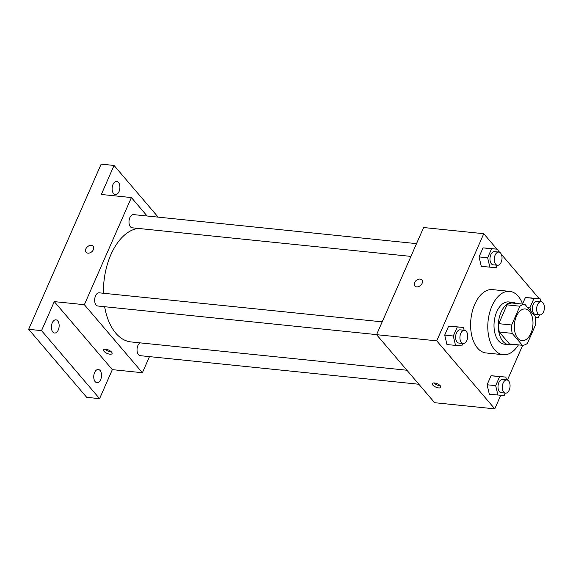 <?xml version="1.0" encoding="UTF-8"?>
<svg xmlns="http://www.w3.org/2000/svg" width="573" height="573" viewBox="0 0 573 573"><rect width="100%" height="100%" fill="white"/><g stroke="black" fill="none" stroke-linecap="round" stroke-linejoin="round"><path stroke-width="0.86" d="M517.77 338.206A15.922 9.247 -84.1 0 1 515.156 319.935A15.922 9.247 -84.1 0 1 525.276 308.976A15.922 9.247 -84.1 0 1 532.847 325.758A15.922 9.247 -84.1 0 1 522.024 340.649A15.922 9.247 -84.1 0 1 517.77 338.206M527.389 343.42L535.633 324.626A20.549 11.933 -84.1 0 0 535.11 316.267L524.925 304.342A20.549 11.933 -84.1 0 0 519.912 306.204L511.668 324.998A20.549 11.933 -84.1 0 0 512.19 333.357L522.368 345.29A20.549 11.933 -84.1 0 0 527.389 343.42M519.912 306.204L507.019 304.886L498.775 323.673L511.668 324.998M512.19 333.357L499.298 332.032L509.483 343.965L522.368 345.29M499.298 332.032A20.549 11.933 -84.1 0 1 498.775 323.673M507.019 304.886A20.549 11.933 -84.1 0 1 512.04 303.017L524.925 304.342M516.029 303.425A21.222 12.327 95.9 0 0 512.921 302.379A21.222 12.327 95.9 0 0 501.081 312.156A21.222 12.327 95.9 0 0 508.595 344.602A21.222 12.327 95.9 0 0 511.847 344.208M508.595 344.602L504.297 344.165A21.222 12.327 -84.1 0 1 498.625 340.906A21.222 12.327 -84.1 0 1 496.784 311.712A21.222 12.327 -84.1 0 1 508.631 301.935L512.921 302.379M518.443 344.882A31.837 18.486 -84.1 0 1 503.216 354.723A31.837 18.486 -84.1 0 1 494.7 349.838A31.837 18.486 -84.1 0 1 489.471 313.295A31.837 18.486 -84.1 0 1 509.712 291.378A31.837 18.486 -84.1 0 1 522.626 304.105M503.216 354.723L486.026 352.954A31.837 18.486 -84.1 0 1 477.517 348.069A31.837 18.486 -84.1 0 1 472.281 311.533A31.837 18.486 -84.1 0 1 492.522 289.616L509.712 291.378M498.481 252.041L497.808 249.212L483.003 247.88L479.042 256.905L481.291 266.373L496.096 267.706L497.178 265.242M540.855 301.692L540.181 298.862L525.377 297.537L522.562 303.934L525.377 297.537L533.972 298.418L530.011 307.436L530.949 311.39M541.75 301.856L540.489 300.173M539.293 298.777L501.332 254.29M499.663 252.335L498.116 250.523M496.92 249.119L483.762 233.705L436.733 340.849L494.778 408.864L500.723 395.327M507.42 380.071L522.698 345.275M464.144 330.256L463.471 327.427L448.666 326.094L444.705 335.119L446.961 344.588L461.766 345.92L462.848 343.456M506.518 379.906L505.844 377.077L491.04 375.752L487.079 384.77L489.335 394.238L504.14 395.571L505.221 393.114M483.762 233.705L423.605 227.531L376.568 334.675L436.733 340.849M416.635 286.887A4.641 3.309 139.5 0 1 414.816 285.991A4.641 3.309 139.5 0 1 416.206 280.462A4.641 3.309 139.5 0 1 421.878 279.968A4.641 3.309 139.5 0 1 421.442 284.495A4.641 3.309 139.5 0 1 416.635 286.887M376.568 334.675L434.62 402.697L494.778 408.864M432.794 385.056A4.641 1.834 23.7 0 1 432.3 383.573A4.641 1.834 23.7 0 1 437.292 383.76A4.641 1.834 23.7 0 1 440.809 387.305A4.641 1.834 23.7 0 1 437.285 387.642A4.641 1.834 23.7 0 1 432.794 385.056M440.2 385.701A4.641 1.834 23.7 0 1 433.897 382.929M414.816 285.991A4.641 3.309 139.5 0 1 416.206 280.469A4.641 3.309 139.5 0 1 421.878 279.968M406.916 370.23L131.074 341.938A57.092 33.155 -84.1 0 1 115.81 333.178A57.092 33.155 -84.1 0 1 104.651 306.713M103.419 293.254A57.092 33.155 -84.1 0 1 138.15 228.412M140.027 342.855A6.632 3.853 95.9 0 0 137.033 350.017A6.632 3.853 95.9 0 0 140.242 355.675L418.877 384.254M410.934 256.396L132.205 227.803A6.632 3.853 -84.1 0 1 130.429 226.786A6.632 3.853 -84.1 0 1 129.34 219.173A6.632 3.853 -84.1 0 1 133.559 214.61L416.535 243.632M376.597 334.611L97.868 306.018A6.632 3.853 -84.1 0 1 96.099 305.001A6.632 3.853 -84.1 0 1 95.003 297.387A6.632 3.853 -84.1 0 1 99.222 292.824L382.205 321.854M147.132 216L131.396 197.563L84.36 304.7L142.405 372.722L149.474 356.621M84.36 304.7L54.277 301.62L41.543 330.635L28.65 329.31L101.156 164.136L114.048 165.454L101.314 194.476L131.396 197.563M87.898 253.166A4.641 3.309 139.5 0 1 86.086 252.27A4.641 3.309 139.5 0 1 87.468 246.741A4.641 3.309 139.5 0 1 93.148 246.247A4.641 3.309 139.5 0 1 92.704 250.773A4.641 3.309 139.5 0 1 87.898 253.166M28.65 329.31L86.695 397.333L99.587 398.65L112.329 369.635L142.405 372.722M54.277 301.62L112.329 369.635M104.057 351.335A4.641 1.834 23.7 0 1 103.57 349.852A4.641 1.834 23.7 0 1 108.555 350.039A4.641 1.834 23.7 0 1 112.072 353.584A4.641 1.834 23.7 0 1 108.555 353.928A4.641 1.834 23.7 0 1 104.057 351.335M111.47 351.98A4.641 1.834 23.7 0 1 105.16 349.208M86.086 252.27A4.641 3.309 139.5 0 1 87.468 246.748A4.641 3.309 139.5 0 1 93.148 246.247M119.034 191.575A6.632 3.853 -84.1 0 1 115.331 194.627A6.632 3.853 -84.1 0 1 112.179 187.636A6.632 3.853 -84.1 0 1 116.684 181.433A6.632 3.853 -84.1 0 1 119.034 191.575M158.148 217.131L114.048 165.454M58.281 329.969A6.632 3.853 -84.1 0 1 54.578 333.02A6.632 3.853 -84.1 0 1 51.427 326.03A6.632 3.853 -84.1 0 1 55.932 319.827A6.632 3.853 -84.1 0 1 58.281 329.969M100.655 379.62A6.632 3.853 -84.1 0 1 96.952 382.678A6.632 3.853 -84.1 0 1 93.8 375.687A6.632 3.853 -84.1 0 1 98.305 369.478A6.632 3.853 -84.1 0 1 100.655 379.62M41.543 330.635L99.587 398.65M505.844 377.077L499.635 376.633L495.674 385.65L497.93 395.119M505.508 393.142L501.21 392.698A6.632 3.853 -84.1 0 1 499.434 391.681A6.632 3.853 -84.1 0 1 498.345 384.068A6.632 3.853 -84.1 0 1 502.564 379.505L506.861 379.942A6.632 3.853 -84.1 0 1 510.013 386.933A6.632 3.853 -84.1 0 1 505.508 393.142A6.632 3.853 -84.1 0 1 503.731 392.125A6.632 3.853 -84.1 0 1 502.643 384.512A6.632 3.853 -84.1 0 1 506.861 379.942M497.249 376.196L491.04 375.752L499.635 376.633M491.04 375.752L487.079 384.77L495.674 385.65M487.079 384.77L489.335 394.238M540.181 298.862L533.972 298.418M535.268 317.127L538.477 317.356L539.551 314.899M539.845 314.928L535.547 314.484A6.632 3.853 -84.1 0 1 533.771 313.467A6.632 3.853 -84.1 0 1 532.682 305.853A6.632 3.853 -84.1 0 1 536.901 301.291L541.199 301.727A6.632 3.853 -84.1 0 1 544.35 308.718A6.632 3.853 -84.1 0 1 539.845 314.928A6.632 3.853 -84.1 0 1 538.068 313.911A6.632 3.853 -84.1 0 1 536.98 306.297A6.632 3.853 -84.1 0 1 541.199 301.727M531.586 297.981L525.377 297.537M527.339 307.164L530.011 307.436M463.471 327.427L457.261 326.975L453.3 336L455.549 345.469M463.134 343.485L458.837 343.048A6.632 3.853 -84.1 0 1 457.061 342.031A6.632 3.853 -84.1 0 1 455.972 334.417A6.632 3.853 -84.1 0 1 460.191 329.847L464.488 330.292A6.632 3.853 -84.1 0 1 467.64 337.282A6.632 3.853 -84.1 0 1 463.134 343.485A6.632 3.853 -84.1 0 1 461.358 342.468A6.632 3.853 -84.1 0 1 460.269 334.854A6.632 3.853 -84.1 0 1 464.488 330.292M454.876 326.546L448.666 326.094L457.261 326.975M448.666 326.094L444.705 335.119L453.3 336M444.705 335.119L446.961 344.588M497.808 249.212L491.591 248.761L487.637 257.786L489.886 267.254M497.464 265.27L493.167 264.833A6.632 3.853 -84.1 0 1 491.398 263.816A6.632 3.853 -84.1 0 1 490.309 256.203A6.632 3.853 -84.1 0 1 494.52 251.633L498.818 252.077A6.632 3.853 -84.1 0 1 501.977 259.068A6.632 3.853 -84.1 0 1 497.464 265.27A6.632 3.853 -84.1 0 1 495.695 264.253A6.632 3.853 -84.1 0 1 494.606 256.64A6.632 3.853 -84.1 0 1 498.818 252.077M489.213 248.331L483.003 247.88L491.591 248.761M483.003 247.88L479.042 256.905L487.637 257.786M479.042 256.905L481.291 266.373"/></g></svg>
